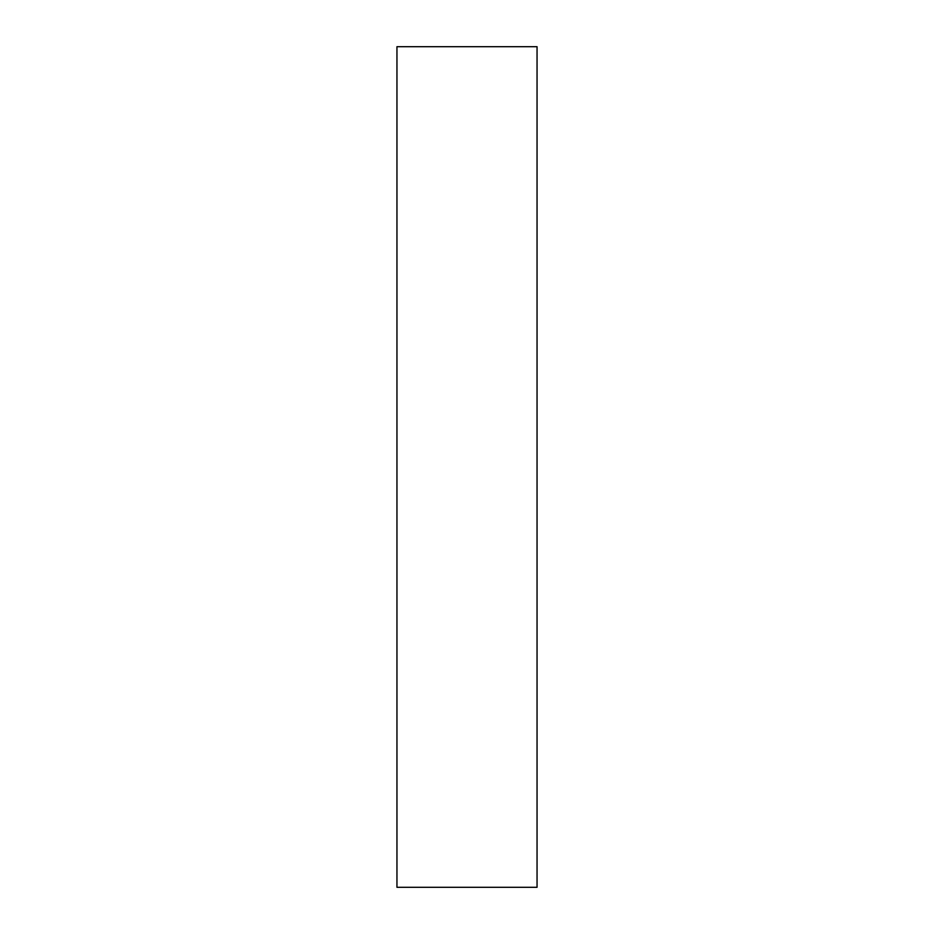 <?xml version="1.0" encoding="UTF-8"?>
<svg xmlns="http://www.w3.org/2000/svg" width="934" height="934" viewBox="0 0 934 934"><rect width="100%" height="100%" fill="white"/><g stroke="black" fill="none" stroke-linecap="round" stroke-linejoin="round"><path stroke-width="1.4" d="M537.05 467L537.05 46.7L396.95 46.7L396.95 887.3L537.05 887.3L537.05 467"/></g></svg>
